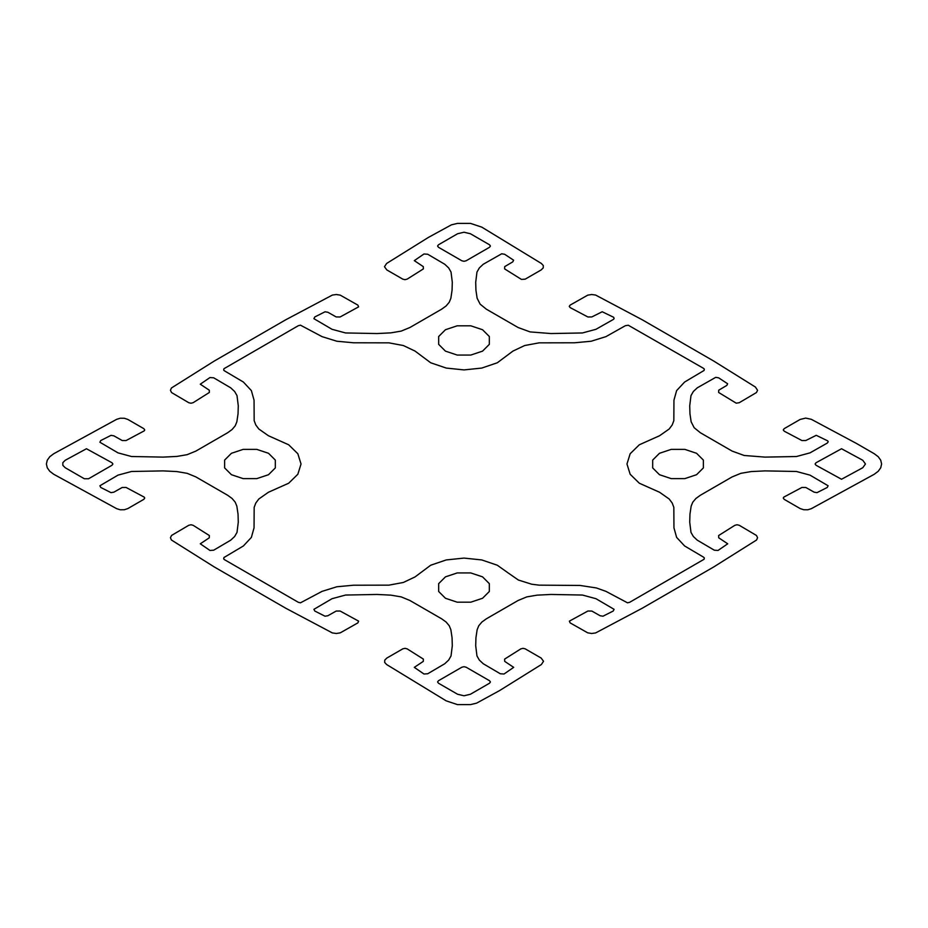 <?xml version="1.0" encoding="UTF-8"?>
<svg xmlns="http://www.w3.org/2000/svg" width="928" height="928" viewBox="0 0 928 928"><rect width="100%" height="100%" fill="white"/><g stroke="black" fill="none" stroke-linecap="round" stroke-linejoin="round"><path stroke-width="1.39" d="M441.647 618.814L446.113 622.038L449.233 625.739L450.869 629.752L452.064 637.756L452.296 645.784L451.031 655.945L448.676 660.063L444.744 663.752L427.704 673.763L423.968 674.006L414.306 667.36L423.296 661.374L423.377 659.1L407.183 648.881L405.014 648.324L402.822 648.834L386.825 658.068L384.772 660.098L384.691 662.453L386.616 664.529L446.159 700.837L457.469 704.607L470.531 704.607L476.609 703.146L499.67 690.536L541.384 664.529L543.53 661.27L541.175 658.068L525.178 648.834L522.986 648.324L520.817 648.881L504.623 659.1L504.704 661.374L513.694 667.36L504.032 674.006L500.296 673.763L483.256 663.752L479.324 660.063L476.969 655.945L475.704 645.784L475.936 637.756L477.131 629.752L478.767 625.739L481.887 622.038L486.353 618.814L518.126 600.474L526.826 596.89L537.08 595.15L550.93 594.454L582.436 595.045L595.95 598.688L614.092 609.325L613.211 611.042L602.98 616.204L600.126 615.74L591.844 611.065L587.9 611.018L569.363 621.157L570.128 622.885L587.737 632.85L591.67 633.488L595.637 632.931L642.35 608.165L713.69 566.973L756.598 539.992L757.561 537.706L756.448 535.444L739.21 525.271L737.006 524.761L734.848 525.318L718.655 535.526L718.724 537.811L727.714 543.796L718.052 550.443L714.316 550.2L697.288 540.177L693.344 536.488L690.989 532.382L689.724 522.22L689.956 514.193L691.151 506.189L692.787 502.176L695.919 498.475L700.373 495.25L732.146 476.899L740.857 473.326L751.1 471.575L764.95 470.89L796.468 471.482L809.982 475.124L828.112 485.762L827.242 487.467L817 492.64L814.146 492.176L805.864 487.502L801.92 487.455L783.719 497.164L783.267 498.058L784.148 499.322L800.133 508.556L803.66 509.739L807.731 509.785L811.327 508.683L874.211 474.301L878.224 471.285L880.742 467.77L881.6 464L880.742 460.23L878.224 456.715L874.211 453.699L856.382 443.41L811.327 419.317L805.69 418.087L800.133 419.444L784.148 428.678L783.267 429.942L784.241 431.195L801.92 440.545L805.864 440.498L816.234 435.313L827.753 440.893L828.205 441.774L827.324 443.05L809.982 452.876L796.468 456.518L764.95 457.11L744.152 455.474L732.146 451.101L700.373 432.75L694.179 427.727L691.151 421.811L689.956 413.807L689.724 405.78L690.989 395.618L693.344 391.512L697.288 387.823L715.708 377.348L718.678 377.847L727.633 383.763L726.833 385.41L718.724 390.189L718.655 392.474L736.206 403.17L739.21 402.729L756.448 392.556L757.561 390.294L755.404 387.034L713.69 361.027L642.35 319.835L595.637 295.069L591.67 294.512L587.737 295.15L570.128 305.115L569.247 306.379L570.21 307.632L587.9 316.982L591.844 316.935L602.214 311.75L613.733 317.33L614.092 318.675L613.292 319.476L595.95 329.312L582.436 332.955L550.93 333.546L530.12 331.911L518.126 327.526L486.353 309.186L480.147 304.164L477.131 298.248L475.936 290.244L475.704 282.216L476.969 272.055L479.324 267.937L483.256 264.248L501.688 253.785L504.658 254.284L513.613 260.2L512.801 261.847L504.704 266.626L504.623 268.9L521.443 279.409L525.178 279.166L541.175 269.932L543.228 267.902L543.309 265.547L541.384 263.471L481.841 227.163L470.531 223.393L457.469 223.393L451.391 224.854L428.33 237.464L386.616 263.471L384.47 266.73L386.825 269.932L402.822 279.166L405.014 279.676L407.183 279.119L423.377 268.9L423.296 266.626L414.306 260.64L423.968 253.994L427.704 254.237L444.744 264.248L448.676 267.937L451.031 272.055L452.296 282.216L452.064 290.244L450.869 298.248L449.233 302.261L446.113 305.962L441.647 309.186L409.874 327.526L401.174 331.11L390.92 332.85L377.07 333.546L345.564 332.955L332.05 329.312L313.908 318.675L314.789 316.958L325.02 311.796L327.874 312.26L336.156 316.935L340.1 316.982L358.637 306.843L357.872 305.115L340.263 295.15L336.33 294.512L332.363 295.069L285.65 319.835L214.31 361.027L171.402 388.008L170.439 390.294L171.552 392.556L188.79 402.729L190.994 403.239L193.152 402.682L209.345 392.474L209.276 390.189L200.286 384.204L209.948 377.557L213.684 377.8L230.712 387.823L234.656 391.512L237.011 395.618L238.276 405.78L238.044 413.807L236.849 421.811L235.213 425.824L232.081 429.525L227.627 432.75L195.854 451.101L187.143 454.674L176.9 456.425L163.05 457.11L131.532 456.518L118.018 452.876L99.888 442.238L100.758 440.533L111 435.36L113.854 435.824L122.136 440.498L126.08 440.545L144.281 430.836L144.733 429.942L143.852 428.678L127.867 419.444L124.34 418.261L120.269 418.215L116.673 419.317L53.789 453.699L49.776 456.715L47.258 460.23L46.4 464L47.258 467.77L49.776 471.285L53.789 474.301L116.673 508.683L120.269 509.785L124.34 509.739L127.867 508.556L143.852 499.322L144.733 498.058L144.281 497.164L126.08 487.455L122.136 487.502L113.854 492.176L111 492.64L100.758 487.467L99.888 485.762L118.018 475.124L131.532 471.482L163.05 470.89L176.9 471.575L187.143 473.326L195.854 476.899L227.627 495.25L232.081 498.475L235.213 502.176L236.849 506.189L238.044 514.193L238.276 522.22L237.011 532.382L234.656 536.488L230.712 540.177L213.684 550.2L209.948 550.443L200.286 543.796L209.276 537.811L209.345 535.526L193.152 525.318L190.994 524.761L188.79 525.271L171.552 535.444L170.439 537.706L171.402 539.992L214.31 566.973L285.65 608.165L332.363 632.931L336.33 633.488L340.263 632.85L357.872 622.885L358.637 621.157L340.1 611.018L336.156 611.065L327.874 615.74L325.02 616.204L314.789 611.042L313.908 609.325L332.05 598.688L345.564 595.045L377.07 594.454L390.92 595.15L401.174 596.89L409.874 600.474L441.647 618.814M508.672 573.295L518.358 580.023L531.663 584.211L539.087 585.15L580.116 585.452L596.379 587.958L605.961 591.368L627.514 602.817L629.66 602.307L704.05 559.282L704.352 557.948L703.563 557.171L684.62 545.966L676.628 537.405L673.948 527.823L673.832 507.349L672.208 503.057L669.204 499.02L659.588 492.269L639.322 483.221L630.158 474.254L626.968 464L630.158 453.746L639.322 444.779L659.588 435.731L669.204 428.98L672.208 424.943L673.832 420.651L673.948 400.177L676.628 390.595L684.62 382.034L704.05 370.469L704.352 369.147L703.563 368.358L628.302 325.241L625.379 325.693L605.961 336.632L591.136 341.237L574.548 342.78L539.087 342.85L524.668 345.529L512.964 351.074L497.292 362.778L481.748 368.068L464 369.912L446.252 368.068L430.708 362.778L415.036 351.074L403.332 345.529L388.913 342.85L353.452 342.78L336.864 341.237L322.039 336.632L300.486 325.183L298.34 325.693L223.95 368.718L223.648 370.052L224.437 370.829L243.38 382.034L251.372 390.595L254.052 400.177L254.168 420.651L255.792 424.943L258.796 428.98L268.412 435.731L288.678 444.779L297.842 453.746L301.032 464L297.842 474.254L288.678 483.221L268.412 492.269L258.796 499.02L255.792 503.057L254.168 507.349L254.052 527.823L251.372 537.405L243.38 545.966L223.95 557.531L223.648 558.853L224.437 559.642L298.34 602.307L300.486 602.817L322.039 591.368L336.864 586.763L353.452 585.22L388.913 585.15L403.332 582.471L415.036 576.926L430.708 565.222L446.252 559.932L464 558.088L481.748 559.932L497.292 565.222L508.672 573.295M88.601 478.744L111.998 465.241L112.891 464L111.998 462.759L86.466 448.746L65.204 460.288L62.849 462.643L62.849 465.357L65.204 467.712L84.32 478.744L88.601 478.744M489.543 244.795L470.426 233.752L464 232.22L457.574 233.752L438.457 244.795L437.575 246.036L438.457 247.266L461.854 260.78L464 261.29L466.146 260.78L489.543 247.266L490.425 246.036L489.543 244.795M816.002 465.241L841.534 479.254L862.796 467.712L865.453 464L862.796 460.288L841.534 448.746L816.002 462.759L815.109 464L816.002 465.241M438.457 683.205L457.574 694.248L464 695.78L470.426 694.248L489.543 683.205L490.425 681.964L489.543 680.734L466.146 667.22L464 666.71L461.854 667.22L438.457 680.734L437.575 681.964L438.457 683.205M231.432 474.707L243.182 478.628L256.766 478.628L268.528 474.707L275.314 467.921L275.314 460.079L268.528 453.293L256.766 449.372L243.182 449.372L231.432 453.293L224.634 460.079L224.634 467.921L231.432 474.707M445.452 598.27L457.214 602.191L470.786 602.191L482.548 598.27L489.334 591.484L489.334 583.642L482.548 576.856L470.786 572.936L457.214 572.936L445.452 576.856L438.666 583.642L438.666 591.484L445.452 598.27M659.472 474.707L671.234 478.628L684.818 478.628L696.568 474.707L703.366 467.921L703.366 460.079L696.568 453.293L684.818 449.372L671.234 449.372L659.472 453.293L652.686 460.079L652.686 467.921L659.472 474.707M445.452 351.144L457.214 355.064L470.786 355.064L482.548 351.144L489.334 344.358L489.334 336.516L482.548 329.73L470.786 325.809L457.214 325.809L445.452 329.73L438.666 336.516L438.666 344.358L445.452 351.144"/></g></svg>
